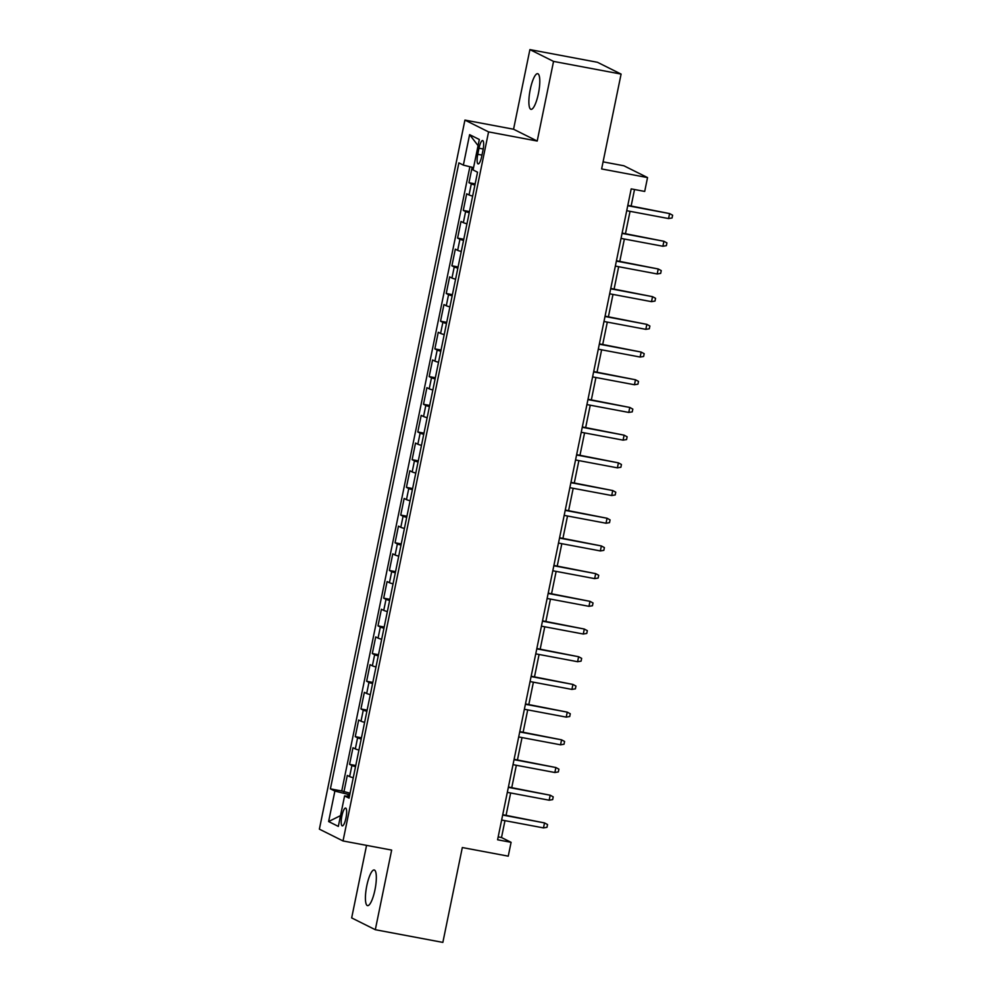 <?xml version="1.0" encoding="UTF-8"?>
<svg xmlns="http://www.w3.org/2000/svg" width="992" height="992" viewBox="0 0 992 992"><rect width="100%" height="100%" fill="white"/><g stroke="black" fill="none" stroke-linecap="round" stroke-linejoin="round"><path stroke-width="1.49" d="M374.964 889.849A18.141 4.402 -79.4 0 0 374.22 869.984A18.141 4.402 -79.4 0 0 366.792 885.769A18.141 4.402 -79.4 0 0 367.524 905.634A18.141 4.402 -79.4 0 0 374.964 889.849M538.42 93.546A18.141 4.402 -79.4 0 0 537.676 73.681A18.141 4.402 -79.4 0 0 530.249 89.466A18.141 4.402 -79.4 0 0 530.98 109.331A18.141 4.402 -79.4 0 0 538.42 93.546M345.972 817.991A9.064 2.207 -79.4 0 0 345.6 808.058A9.064 2.207 -79.4 0 0 341.88 815.957A9.064 2.207 -79.4 0 0 342.252 825.89A9.064 2.207 -79.4 0 0 345.972 817.991M366.556 845.37L351.664 917.91L375.311 929.715L442.854 942.4L462.322 847.54L508.251 856.158L511.091 842.32L501.506 837.533L504.965 820.669M464.926 120.094L319.374 829.151L343.021 840.956L488.572 131.899L464.926 120.094L513.558 129.233L537.205 141.038L553.548 61.405L529.902 49.6L513.558 129.233M529.902 49.6L597.444 62.285L621.091 74.09L601.623 168.95L647.54 177.58L623.894 165.776L603.074 161.857M553.548 61.405L621.091 74.09M472.13 167.288L468.968 182.702L475.156 183.867M472.651 196.106A11.334 0.756 -168.4 0 1 469.03 194.953L466.686 193.787L463.276 210.403L469.476 211.569M466.959 223.795A11.334 0.756 11.6 0 1 463.338 222.642L461.007 221.476L457.597 238.105L463.785 239.258M461.28 251.497A11.334 0.756 11.6 0 1 457.659 250.344L455.316 249.178L451.906 265.794L458.106 266.96M455.588 279.198A11.334 0.756 11.6 0 1 451.968 278.045L449.636 276.88L446.226 293.496L452.414 294.661M449.909 306.888A11.334 0.756 11.6 0 1 446.288 305.734L443.945 304.569L440.535 321.197L446.735 322.35M444.218 334.589A11.334 0.756 11.6 0 1 440.597 333.436L438.266 332.27L434.856 348.886L441.043 350.052M438.538 362.278A11.334 0.756 11.6 0 1 434.918 361.138L432.574 359.972L429.164 376.588L435.364 377.754M432.847 389.98A11.334 0.756 11.6 0 1 429.226 388.827L426.895 387.661L423.485 404.29L429.672 405.443M427.168 417.682A11.334 0.756 11.6 0 1 423.547 416.528L421.203 415.363L417.793 431.979L423.993 433.144M421.476 445.371A11.334 0.756 11.6 0 1 417.855 444.23L415.524 443.064L412.114 459.68L418.302 460.846M415.797 473.072A11.334 0.756 11.6 0 1 412.176 471.919L409.832 470.754L406.422 487.37L412.622 488.535M410.105 500.774A11.334 0.756 11.6 0 1 406.484 499.621L404.153 498.455L400.743 515.071L406.931 516.237M404.426 528.463A11.334 0.756 11.6 0 1 400.805 527.322L398.462 526.157L395.052 542.773L401.252 543.938M398.734 556.165A11.334 0.756 11.6 0 1 395.114 555.012L392.782 553.846L389.372 570.462L395.56 571.628M393.055 583.866A11.334 0.756 11.6 0 1 389.434 582.713L387.091 581.548L383.681 598.164L389.881 599.329M387.364 611.556A11.334 0.756 11.6 0 1 383.743 610.402L381.412 609.249L378.002 625.865L384.189 627.031M381.684 639.257A11.334 0.756 11.6 0 1 378.064 638.104L375.72 636.938L372.31 653.554L378.51 654.72M375.993 666.959A11.334 0.756 11.6 0 1 372.372 665.806L370.041 664.64L366.631 681.256L372.818 682.422M370.314 694.648A11.334 0.756 11.6 0 1 366.693 693.495L364.349 692.342L360.939 708.958L367.139 710.123M364.622 722.35A11.334 0.756 11.6 0 1 361.001 721.196L358.67 720.031L355.26 736.647L361.448 737.812M358.943 750.051A11.334 0.756 11.6 0 1 355.322 748.898L352.978 747.732L349.568 764.348L355.768 765.514M647.54 177.58L644.701 191.431L631.197 188.889L497.587 839.778L511.091 842.32M479.024 148.205L477.772 154.293A8.779 2.133 -79.4 0 0 478.132 163.916A8.779 2.133 -79.4 0 0 481.74 156.277L482.992 150.176A8.779 2.133 -79.4 0 0 482.633 140.554A8.779 2.133 -79.4 0 0 479.024 148.205L483.216 148.986M349.432 796.365L344.584 795.931L349.06 798.163L477.549 172.199L473.072 169.967L479.334 139.5L469.613 134.652L463.363 165.118L458.887 162.886L330.398 788.851L334.874 791.083L348.242 794.381L347.857 796.229M344.584 795.931L338.334 826.398L328.612 821.55L334.874 791.083M474.92 185.02A11.334 0.756 -168.4 0 1 471.299 183.867L468.968 182.702M469.886 166.73L341.744 790.984L350.077 793.203M353.251 777.74A11.334 0.756 11.6 0 1 349.63 776.587L347.299 775.434L343.889 792.05M355.52 766.667A11.334 0.756 -168.4 0 1 351.9 765.514L349.568 764.348M361.212 738.966A11.334 0.756 -168.4 0 1 357.591 737.812L355.26 736.647M366.891 711.276A11.334 0.756 -168.4 0 1 363.27 710.123L360.939 708.958M372.583 683.575A11.334 0.756 -168.4 0 1 368.962 682.422L366.631 681.256M378.274 655.873A11.334 0.756 -168.4 0 1 374.641 654.72L372.31 653.554M383.954 628.184A11.334 0.756 -168.4 0 1 380.333 627.031L378.002 625.865M389.645 600.482A11.334 0.756 -168.4 0 1 386.012 599.329L383.681 598.164M395.324 572.781A11.334 0.756 -168.4 0 1 391.704 571.628L389.372 570.462M401.016 545.092A11.334 0.756 -168.4 0 1 397.383 543.938L395.052 542.773M406.695 517.39A11.334 0.756 -168.4 0 1 403.074 516.237L400.743 515.071M412.387 489.688A11.334 0.756 -168.4 0 1 408.754 488.535L406.422 487.37M418.066 461.999A11.334 0.756 -168.4 0 1 414.445 460.846L412.114 459.68M423.758 434.298A11.334 0.756 -168.4 0 1 420.124 433.144L417.793 431.979M429.437 406.596A11.334 0.756 -168.4 0 1 425.816 405.443L423.485 404.29M435.128 378.907A11.334 0.756 -168.4 0 1 431.495 377.754L429.164 376.588M440.808 351.205A11.334 0.756 -168.4 0 1 437.187 350.052L434.856 348.886M446.499 323.504A11.334 0.756 -168.4 0 1 442.866 322.35L440.535 321.197M452.178 295.814A11.334 0.756 -168.4 0 1 448.558 294.661L446.226 293.496M457.87 268.113A11.334 0.756 -168.4 0 1 454.237 266.96L451.906 265.794M463.549 240.411A11.334 0.756 -168.4 0 1 459.928 239.258L457.597 238.105M469.241 212.722A11.334 0.756 -168.4 0 1 465.62 211.569L463.276 210.403M537.205 141.038L488.572 131.899M375.311 929.715L391.654 850.082L343.021 840.956M506.069 815.337L510.657 792.968M511.748 787.636L516.336 765.266M517.44 759.946L522.028 737.577M523.119 732.245L527.707 709.875M528.81 704.543L533.398 682.174M534.49 676.854L539.078 654.484M540.181 649.152L544.769 626.783M545.86 621.451L550.448 599.094M551.552 593.762L556.14 571.392M557.231 566.06L561.819 543.69M562.923 538.358L567.511 516.001M568.602 510.669L573.19 488.3M574.294 482.968L578.882 460.598M579.973 455.266L584.561 432.909M585.664 427.577L590.252 405.207M591.344 399.875L595.932 377.506M597.035 372.174L601.623 349.816M602.714 344.484L607.302 322.115M608.406 316.783L612.994 294.413M614.085 289.081L618.673 266.724M619.777 261.392L624.365 239.022M625.456 233.69L630.044 211.321M631.148 205.989L634.52 189.509M349.779 794.679L348.242 794.381M498.17 836.901L501.506 837.533M473.556 167.636L463.363 165.118M341.744 790.984L330.398 788.851M478.07 145.626L469.613 134.652M328.612 821.55L340.541 815.622M668.571 218.562L672.055 217.98L672.626 215.214L669.588 213.578L668.571 218.562L626.721 210.701M627.738 205.716L669.588 213.578L627.812 205.369M662.879 246.252L666.364 245.681L666.934 242.916L663.908 241.267L662.879 246.252L621.029 238.402M622.058 233.405L663.908 241.267L622.12 233.07M657.2 273.953L660.684 273.383L661.255 270.605L658.217 268.968L657.2 273.953L615.35 266.092M616.367 261.107L658.217 268.968L616.441 260.76M651.508 301.655L654.993 301.072L655.563 298.307L652.538 296.67L651.508 301.655L609.658 293.793M610.688 288.808L652.538 296.67L610.75 288.461M645.829 329.344L649.314 328.774L649.884 326.008L646.846 324.359L645.829 329.344L603.979 321.482M604.996 316.498L646.846 324.359L605.07 316.163M640.138 357.046L643.622 356.475L644.192 353.698L641.167 352.061L640.138 357.046L598.288 349.184M599.317 344.199L641.167 352.061L599.379 343.852M634.458 384.747L637.943 384.164L638.513 381.399L635.475 379.762L634.458 384.747L592.608 376.886M593.625 371.901L635.475 379.762L593.7 371.554M628.767 412.436L632.251 411.866L632.822 409.101L629.796 407.452L628.767 412.436L586.917 404.575M587.946 399.59L629.796 407.452L588.008 399.255M623.088 440.138L626.572 439.568L627.142 436.79L624.104 435.153L623.088 440.138L581.238 432.276M582.254 427.292L624.104 435.153L582.329 426.944M617.396 467.84L620.88 467.257L621.451 464.492L618.425 462.855L617.396 467.84L575.546 459.978M576.575 454.993L618.425 462.855L576.637 454.646M611.717 495.529L615.201 494.958L615.772 492.193L612.734 490.544L611.717 495.529L569.867 487.667M570.884 482.682L612.734 490.544L570.958 482.348M606.025 523.23L609.51 522.66L610.08 519.882L607.054 518.246L606.025 523.23L564.175 515.369M565.204 510.384L607.054 518.246L565.266 510.037M600.346 550.932L603.83 550.349L604.401 547.584L601.363 545.947L600.346 550.932L558.496 543.07M559.513 538.086L601.363 545.947L559.587 537.738M594.654 578.621L598.139 578.051L598.709 575.273L595.684 573.636L594.654 578.621L552.804 570.76M553.834 565.775L595.684 573.636L553.896 565.44M588.975 606.323L592.46 605.752L593.03 602.975L589.992 601.338L588.975 606.323L547.125 598.461M548.142 593.476L589.992 601.338L548.216 593.129M583.284 634.024L586.768 633.442L587.338 630.676L584.313 629.04L583.284 634.024L541.434 626.163M542.463 621.178L584.313 629.04L542.525 620.831M577.604 661.714L581.089 661.143L581.659 658.366L578.621 656.729L577.604 661.714L535.754 653.852M536.771 648.867L578.621 656.729L536.846 648.52M571.913 689.415L575.397 688.832L575.968 686.067L572.942 684.43L571.913 689.415L530.063 681.554M531.092 676.569L572.942 684.43L531.154 676.222M566.234 717.117L569.718 716.534L570.288 713.769L567.25 712.132L566.234 717.117L524.384 709.255M525.4 704.27L567.25 712.132L525.475 703.923M560.542 744.806L564.026 744.236L564.597 741.458L561.571 739.821L560.542 744.806L518.692 736.944M519.721 731.96L561.571 739.821L519.783 731.612M554.863 772.508L558.347 771.925L558.918 769.16L555.88 767.523L554.863 772.508L513.013 764.646M514.03 759.661L555.88 767.523L514.104 759.314M549.171 800.209L552.656 799.626L553.226 796.861L550.2 795.212L549.171 800.209L507.321 792.348M508.35 787.363L550.2 795.212L508.412 787.016M543.492 827.898L546.976 827.328L547.547 824.55L544.509 822.914L543.492 827.898L501.642 820.037M502.659 815.052L544.509 822.914L502.733 814.705M469.03 194.953L471.299 183.867M349.63 776.587L351.9 765.514M355.322 748.898L357.591 737.812M361.001 721.196L363.27 710.123M366.693 693.495L368.962 682.422M372.372 665.806L374.641 654.72M378.064 638.104L380.333 627.031M383.743 610.402L386.012 599.329M389.434 582.713L391.704 571.628M395.114 555.012L397.383 543.938M400.805 527.322L403.074 516.237M406.484 499.621L408.754 488.535M412.176 471.919L414.445 460.846M417.855 444.23L420.124 433.144M423.547 416.528L425.816 405.443M429.226 388.827L431.495 377.754M434.918 361.138L437.187 350.052M440.597 333.436L442.866 322.35M446.288 305.734L448.558 294.661M451.968 278.045L454.237 266.96M457.659 250.344L459.928 239.258M463.338 222.642L465.62 211.569M481.976 155.087L477.772 154.293"/></g></svg>
